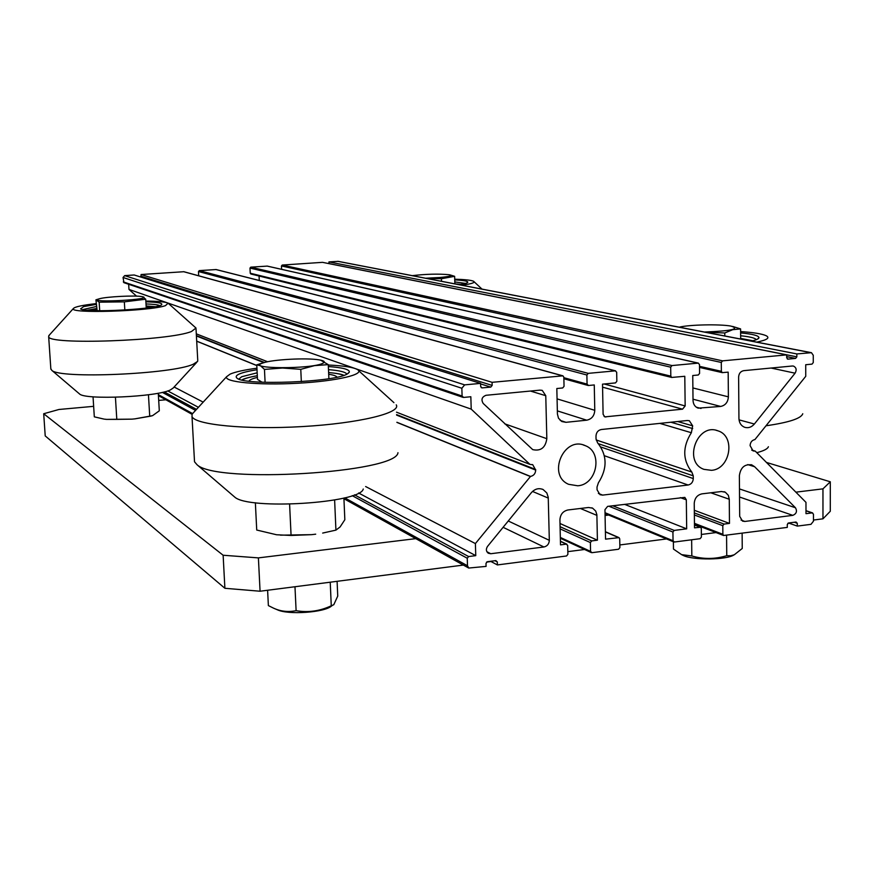 <?xml version="1.0" encoding="UTF-8"?>
<svg xmlns="http://www.w3.org/2000/svg" width="874" height="874" viewBox="0 0 874 874"><rect width="100%" height="100%" fill="white"/><g stroke="black" fill="none" stroke-linecap="round" stroke-linejoin="round"><path stroke-width="1.31" d="M198.704 275.791L198.474 271.541L199.272 270.612L216.129 269.542L615.624 370.86M259.283 280.488L259.065 276.02M250.914 274.01L250.237 273.223L249.986 268.078L250.772 267.16L267.269 266.1L698.446 363.136M281.625 269.323L281.461 265.958L282.236 265.051L322.517 262.342L786.687 354.877L722.59 360.853L721.29 362.448L721.378 371.319L722.263 372.63L728.173 372.138L728.381 396.851C727.966 402.226 725.387 405.427 720.657 406.443L698.129 408.147C694.95 406.869 693.246 404.291 693.027 400.412L692.743 375.525L698.282 375.001L699.582 373.395L699.484 364.491L698.151 363.125L671.997 365.561L670.686 367.178L670.806 376.137L671.702 377.448L684.79 376.29L685.161 405.94L682.55 409.174L604.786 416.876L603.104 414.287L602.514 384.156L615.514 382.91L616.847 381.272L616.683 372.226L615.285 370.849L588.235 373.362L586.88 375.012L587.066 384.112L588.486 385.5L594.265 384.942L594.779 410.31C594.396 415.838 591.709 419.127 586.716 420.186L565.981 422.317L561.818 421.541L558.486 418.22L557.426 414.068L556.825 388.526L562.692 387.969L564.047 386.308L563.839 377.164L562.943 375.842L492.073 382.32L492.16 385.412L490.773 387.095L482.142 387.903L480.656 386.494L480.569 383.391L464.651 384.877L461.854 388.264L462.095 396.02L463.602 397.441L470.835 396.741L471.217 409.13L529.917 464.367L532.769 464.76L535.696 470.103C535.456 473.61 533.73 475.718 530.518 476.428L475.39 543.573L475.762 555.646L468.628 556.552L467.251 558.235L467.492 565.773L468.715 568.045L486.075 566.396L485.988 563.391L487.364 561.709L495.853 560.616L497.306 561.938L497.393 564.932L566.549 555.973L567.892 554.324L567.685 545.442L566.276 544.141L560.507 544.873L559.917 519.91C560.289 514.425 562.976 511.115 567.98 509.968L588.552 507.488L592.594 508.155L595.707 511.05L596.876 514.72L597.412 540.187L591.709 540.908L590.376 542.557L590.562 551.396L591.949 552.685L618.574 549.243L619.885 547.605L619.721 538.821L619.032 537.641L605.54 539.149L604.961 509.673L607.616 506.385L684.834 497.393L686.319 499.819L686.68 528.836L674.215 530.42L672.925 532.037L673.046 540.744L674.378 542.022L700.118 538.69L701.396 537.073L701.309 528.42L700.598 527.24L694.513 527.841L694.229 503.511C694.644 498.169 697.223 494.957 701.964 493.854L721.443 491.516L725.333 492.204L728.348 495.329L729.266 499.24L729.473 523.406L724.065 524.083L722.787 525.689L722.874 534.298L723.574 535.489L787.288 527.393L787.277 524.564L788.534 522.991L796.039 522.018L797.285 523.275L797.296 526.104L810.985 524.334L813.465 521.188L813.454 514.141L812.208 512.885L805.992 513.672L805.97 502.353L755.245 451.115L753.104 450.929L750.078 445.609C750.351 442.244 751.968 440.223 754.918 439.567L805.741 376.323L805.719 364.731L812.022 364.119L813.268 362.557L813.268 355.303L811.465 352.692L796.848 353.937L796.848 356.843L795.591 358.416L787.977 359.138L786.698 357.794L786.687 354.877M796.848 356.843L329.017 263.598L328.952 261.916L338.227 261.359L811.225 352.648M136.541 296.144L128.981 289.414L128.664 284.279M123.955 282.684L123.048 277.495L124.665 275.627L134.181 274.982L480.569 383.391M140.801 277.058L141.085 274.523L183.879 271.716L562.769 375.787M595.992 436.093C596.254 432.412 598.034 430.227 601.345 429.516L687.325 420.503L689.335 420.733L692.667 425.846L691.356 432.728C682.419 446.887 682.572 459.997 691.815 472.047L693.257 475.838L693.29 478.57C693.006 482.142 691.29 484.294 688.111 485.015L602.634 495.11L600.034 494.695L597.073 489.811L597.018 487.037L598.384 482.841C607.539 468.486 607.266 455.136 597.576 442.801L596.046 438.89L595.992 436.093M792.368 365.998L793.526 366.097C796.367 367.593 796.88 369.953 795.078 373.187L754.371 424.01C751.564 427.233 748.341 428.326 744.703 427.31C741.086 425.846 739.164 422.885 738.934 418.438L738.617 377.022C738.901 373.427 740.617 371.308 743.752 370.652L792.368 365.998M540.001 390.132L542.284 390.438L545.769 395.704L546.829 438.693C545.474 447.717 540.777 451.366 532.714 449.618L483.246 403.493C480.929 399.637 481.869 396.905 486.053 395.288L540.001 390.132M531.425 492.608C534.921 488.795 538.821 487.779 543.147 489.549L546.84 492.98L548.238 497.306L549.32 540.329C549.069 543.978 547.277 546.195 543.923 546.982L490.762 553.734L488.282 553.231C486.053 551.396 485.791 549.123 487.517 546.414L531.425 492.608M744.845 521.45L742.561 521.133L739.688 516.359L739.371 475.664C740.595 467.415 744.757 463.832 751.859 464.935L754.633 466.727L795.449 507.75C797.372 511.246 796.498 513.77 792.816 515.354L744.845 521.45L741.054 520.063M711.502 470.332L703.974 469.36C682.802 462.127 697.201 422.415 717.947 430.827C735.832 436.071 730.391 469.152 711.502 470.332M577.79 485.791L568.603 484.305C546.84 475.216 563.97 435.514 585.263 445.653C603.18 452.098 597.095 484.567 577.79 485.791M492.073 382.32L141.085 274.523M471.217 409.13L128.981 289.414M529.917 464.367L396.512 412.178M267.619 361.749L196.3 333.846M530.234 476.461L396.894 422.393M256.803 365.583L196.705 341.21M475.39 543.573L365.638 486.545M203.183 402.127L174.112 387.018M475.762 555.646L358.602 492.991M198.409 407.317L167.742 390.918M497.393 564.932L490.565 561.294M597.412 540.187L560.005 523.504M686.68 528.836L624.571 504.342M729.473 523.406L694.317 510.285M797.296 526.104L788.479 522.991M755.245 451.115L751.684 450.066M796.848 353.937L328.952 261.916M320.572 360.143L328.274 364.633L314.564 365.627L300.776 369.341L282.51 368.02L264.461 369.418L260.518 365.769L256.77 364.84L263.62 362.743M323.009 363.213C325.489 361.88 324.287 360.776 319.414 359.924C307.102 357.619 272.076 359.498 262.921 362.972C243.77 369.003 311.974 369.374 323.009 363.213M256.77 364.84L257.491 379.371L262.003 382.211M328.274 364.633L328.886 378.682M264.461 369.418L265.095 382.331M300.776 369.341L301.333 381.621M331.967 605.748L331.607 605.955C324.713 612.532 287.917 615.11 277.222 609.724L274.108 608.402M267.608 590.256L268.373 605.595L273.529 608.151C280.62 611.429 288.147 612.27 296.111 610.664C308.085 612.772 319.808 611.144 331.268 605.78L333.781 604.732L337.735 596.09L337.102 581.319M296.111 610.664L294.975 586.738M331.268 605.78L330.23 582.204M233.675 496.181L234.669 497.033C248.489 510.263 360.711 503.151 363.256 489.036M257.011 369.724C240.263 372.466 233.631 375.317 237.105 378.267C245.157 385.751 335.245 382.189 347.339 373.919L349.338 372.116C349.709 369.451 342.717 367.593 328.362 366.545M238.853 379.098L241.716 376.727L257.164 372.805M328.493 369.626C339.167 370.5 345.23 371.92 346.661 373.897L346.792 374.192M256.934 368.205C244.316 369.899 235.39 371.865 230.157 374.094L226.628 376.683C223.536 382.058 258.398 385.467 297.816 383.238C337.288 381.097 365.867 374.225 357.39 369.538C353.162 367.233 343.471 365.725 328.296 365.015M194.399 459.746L194.52 461.789L197.065 464.76C216.457 483.945 396.796 472.823 397.965 452.699M194.247 411.84L192.138 414.112L192.007 416.483C194.552 424.819 246.031 429.91 302.502 426.567C359.006 423.333 401.592 412.889 396.239 404.848M322.67 533.074L335.922 530.125L340.095 526.956L344.837 519.735L343.908 498.027M255.361 502.736L256.727 530.037L276.566 534.757L291.075 535.456L311.636 534.659L280.488 535.161M311.636 534.659L315.7 534.178M291.075 535.456L289.6 504.2M335.922 530.125L334.622 499.983M260.146 381.042L261.588 382.189M248.97 381.184C249.429 379.906 252.236 378.65 257.393 377.404M328.7 374.258C333.442 374.979 336.173 375.907 336.883 377.044L336.96 377.186M99.428 298.755L98.74 298.963C86.613 303.289 157.298 299.389 141.883 296.592C135.055 295.237 106.377 296.69 99.428 298.755M142.495 296.712L145.729 299.203L124.337 301.869L99.166 302.175L95.921 299.826L97.145 310.707M124.337 301.869L124.829 310.019M145.729 299.203L146.253 308.074M99.166 302.175L99.702 310.74M79.239 393.693L79.567 393.977C85.16 400.106 156.359 396.971 170.255 390.001L173.183 388.034L196.748 362.349M96.206 304.381L83.62 306.599L80.583 308.883C84.778 313.307 161.876 308.97 161.788 304.371C162.083 302.972 156.785 302.12 145.892 301.825M82.702 309.604L96.348 306.512M146.013 303.944C153.365 304.185 157.877 304.731 159.538 305.583M96.162 303.617C82.538 305.168 74.967 306.785 73.438 308.456C67.342 313.821 149.301 311.352 165.437 305.66L168.125 303.202C165.645 301.901 158.227 301.18 145.838 301.06M50.812 368.653L51.774 370.314C59.301 379.119 172.648 374.17 193.329 364.174L197.622 361.399L197.743 360.23L196.016 328.711M49.294 335.113L48.66 336.566C46.748 345.252 169.141 340.904 191.526 331.475L195.984 328.023L168.507 303.54M93.037 396.796L94.316 416.843L103.94 419.072M116.799 419.378L131.887 419.149L106.584 419.389L116.799 419.378L115.434 397.255M151.268 416.035L134.88 418.864L152.546 415.663L159.308 410.813L158.281 393.191M131.887 419.149L134.88 418.864M104.552 419.159L106.584 419.389M149.727 416.297L148.449 394.742M91.519 310.521L96.522 309.374M146.177 306.818L150.983 307.408M704.422 332.033C731.571 330.951 740.387 328.963 730.893 326.078C719.706 324.014 689.127 324.669 679.24 327.171M732.543 326.406L740.595 328.908L732.74 329.684L724.775 332.972L705.198 332.186M740.595 328.908L740.671 339.036M724.775 332.972L724.808 335.966M733.963 554.903C726.72 559.983 693.18 560.365 683.315 555.493L682.037 554.859M673.384 541.771L673.483 549.069L681.6 554.64L691.826 555.962C703.483 559.349 715.118 559.262 726.753 555.678L730.751 555.755L734.302 554.761L742.245 548.479L742.124 533.249M726.567 535.259L726.753 555.678M691.64 539.782L691.826 555.962M756.797 452.677C763.789 450.864 767.656 448.875 768.388 446.734M751.443 341.111C756.327 339.997 758.84 338.839 758.971 337.659C758.708 335.627 752.59 334.043 740.628 332.907M740.649 335.758C749.368 336.665 754.524 337.877 756.097 339.385L756.327 339.702M756.698 342.127C767.066 340.008 770.223 337.877 766.181 335.725C762.128 333.857 753.606 332.47 740.617 331.574M766.192 425.758C789.004 422.459 801.196 418.449 802.758 413.741M449.924 274.862L454.633 276.315L441.414 278.73L426.228 278.347M425.562 278.216L439.644 277.517C449.924 276.545 453.103 275.605 449.192 274.72C438.508 273.726 426.195 274.032 412.255 275.649M454.633 276.315L454.873 283.875M441.414 278.73L441.501 281.286M459.101 284.684C464.586 283.853 467.481 283.034 467.798 282.215C467.83 281.1 463.482 280.336 454.742 279.909M454.808 281.92L465.503 283.416M461.854 285.219C471.698 283.853 475.62 282.531 473.599 281.275C471.294 280.193 465.001 279.494 454.72 279.188M224.891 588.289L260.07 591.228L258.398 557.885L223.132 555.241L224.891 588.289L45.219 435.908L43.7 413.741L223.132 555.241M258.398 557.885L415.795 538.635M605.081 515.496L608.675 515.059M795.886 492.16L822.958 488.85L822.969 518.817L830.289 511.268L830.3 481.793L822.958 488.85M830.3 481.793L766.443 462.422M165.863 399.779L158.697 400.423M93.649 406.334L58.962 409.48L43.7 413.741M822.969 518.817L813.465 520.041M789.025 523.187L787.802 523.351M716.057 532.572L701.374 534.462M666.534 538.941L619.841 544.95M584.586 549.484L567.827 551.647M490.991 561.523L486.545 562.102M463.373 565.074L260.07 591.228M602.634 495.11L598.384 493.439M688.111 485.015L604.36 455.725M693.29 478.57L600.799 446.985M693.257 475.838L598.395 443.697M691.815 472.047L596.155 439.95M691.356 432.728L659.826 423.387M692.7 428.588L670.882 422.229M692.667 425.846L677.7 421.519M771.076 368.041L795.078 373.187M754.371 424.01L739.033 419.859M530.442 391.049L545.769 395.704M546.829 438.693L504.724 423.824M532.517 491.439L548.282 498.093M490.762 553.734L486.873 551.702M543.923 546.982L503.107 527.317M549.32 540.329L508.264 520.991M792.816 515.354L739.535 497.022M795.449 507.75L739.48 488.927M754.633 466.727L747.74 464.586M560.201 420.427L565.981 422.317M562.408 375.776L183.551 271.672M492.16 385.412L141.184 276.271M490.773 387.095L480.58 383.904M482.142 387.903L481.159 387.597M464.651 384.877L124.665 275.627M461.854 388.264L123.048 277.495M462.095 396.02L123.31 281.887M535.675 469.491L396.599 414.615M264.505 362.481L196.399 335.605M535.696 470.103L396.621 415.117M263.904 362.655L196.421 335.966M530.518 476.428L396.894 422.273M256.803 365.485L196.694 341.122M468.628 556.552L354.505 494.826M196.519 409.371L164.236 391.902M467.251 558.235L352.211 495.656M195.547 410.419L162.335 392.36M467.492 565.773L344.738 497.83M192.488 413.544L158.369 394.655M497.306 561.938L495.012 560.726M566.276 544.141L560.42 541.41M596.909 515.387L580.391 508.471M591.709 540.908L560.07 526.694M590.376 542.557L560.125 528.879M590.562 551.396L560.332 537.434M618.355 537.521L605.398 531.916M686.319 499.819L680.322 497.623M674.215 530.42L612.74 505.773M672.925 532.037L608.905 506.232M673.046 540.744L605.026 512.71M699.987 527.142L694.48 525.012M729.266 499.24L710.824 492.794M724.065 524.083L694.338 512.929M722.787 525.689L694.36 514.961M722.874 534.298L694.459 523.34M797.285 523.275L794.335 522.237M812.208 512.885L805.992 510.798M754.983 451.148L751.859 450.219M810.744 352.637L337.757 261.315M795.591 358.416L786.687 356.636M787.977 359.138L787.354 359.006M722.59 360.853L282.236 265.051M721.29 362.448L281.461 265.958M721.378 371.319L699.506 366.326M728.381 396.851L692.885 387.936M720.657 406.443L693.016 399.2M701.024 408.464L696.283 407.186M698.151 363.125L267.007 266.067M671.997 365.561L250.772 267.16M670.686 367.178L249.986 268.078M670.806 376.137L250.237 273.223M685.161 405.94L604.218 383.992M682.55 409.174L602.568 387.16M605.89 417.018L604.087 416.461M615.285 370.849L215.823 269.509M588.235 373.362L199.272 270.612M586.88 375.012L198.474 271.541M587.066 384.112L563.85 377.688M594.779 410.31L557.066 398.872M586.716 420.186L557.35 410.878M242.12 380.037C244.72 378.497 249.778 377.055 257.306 375.711C248.806 377.284 243.66 378.715 241.847 379.982M328.624 372.543C335.977 373.187 340.98 374.148 343.635 375.427M155.211 306.665L146.133 305.966L157.932 307.309M87.258 310.226L96.468 308.544L87.181 310.226M740.671 338.457L752.722 340.805M460.948 284.4L454.873 283.832L460.882 284.411M542.284 390.438L541.596 390.23M543.147 489.549L542.12 489.123M751.859 464.935L751.05 464.673M717.947 430.827L716.199 430.325M585.263 445.653L583.22 444.942M462.947 397.342L123.846 282.641M532.769 464.76L532.179 464.531M468.715 568.045L343.941 498.715M192.04 414.32L158.423 395.638M566.887 544.218L560.42 541.203M592.594 508.155L591.796 507.827M591.228 552.565L560.343 538.275M618.912 537.586L605.398 531.731M673.734 541.913L605.037 513.551M700.478 527.197L694.48 524.87M724.775 491.953L724.076 491.712M723.574 535.489L694.469 524.236M812.623 512.918L805.992 510.689M722.263 372.63L699.517 367.419M671.702 377.448L250.816 273.988M587.951 385.434L563.872 378.748M262.921 362.972L259.709 363.868M348.071 373.482L349.338 372.116M234.669 497.033L197.065 464.76M194.52 461.789L192.007 416.483M226.628 376.683L192.138 414.112M358.635 370.663L393.923 402.652M343.897 375.339C341.974 374.258 336.883 373.318 328.624 372.51M260.255 382.124L260.212 381.206M98.74 298.963L96.206 299.738M79.567 393.977L51.774 370.314M50.856 369.199L48.66 336.566M73.438 308.456L48.802 335.66M683.315 555.493L681.6 554.64M757.387 339.221L758.971 337.659M752.896 340.762L740.671 338.424M474.156 281.789L482 289.108"/></g></svg>
